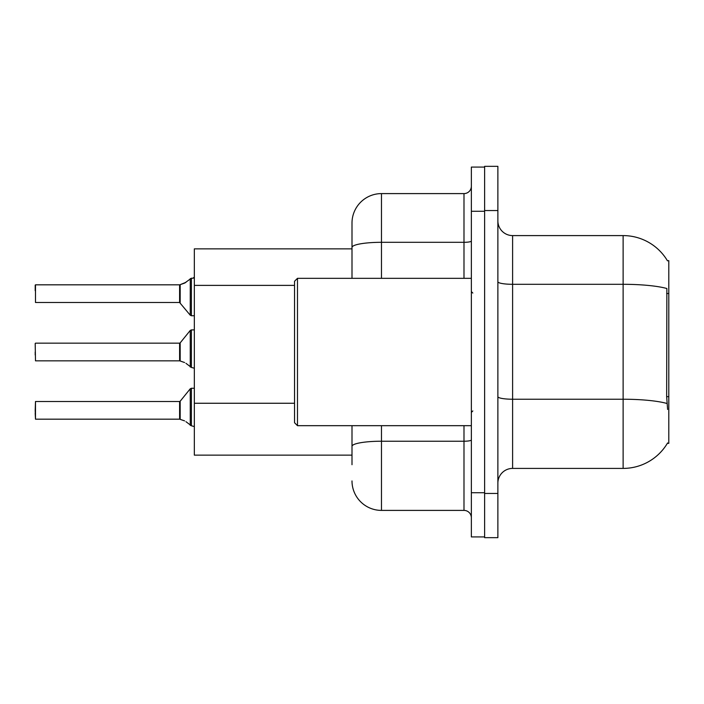 <?xml version="1.0" encoding="UTF-8"?>
<svg xmlns="http://www.w3.org/2000/svg" width="704" height="704" viewBox="0 0 704 704"><rect width="100%" height="100%" fill="white"/><g stroke="black" fill="none" stroke-linecap="round" stroke-linejoin="round"><path stroke-width="1.06" d="M667.462 260.823A51.568 51.568 0 0 0 623.119 235.594A51.568 51.568 0 0 1 667.462 260.823L668.8 260.647L668.8 443.353L667.348 443.353L667.612 442.922A51.568 51.568 0 0 1 623.119 468.406A51.568 51.568 0 0 0 667.348 443.353M352 275.81L352 239.281L352 248.855L194.339 248.855L194.339 455.145L352 455.145M497.878 483.138A14.731 14.731 0 0 1 512.609 468.406L623.119 468.406L623.119 235.594L512.609 235.594A14.731 14.731 0 0 1 497.878 220.862A14.731 14.731 0 0 0 512.609 235.594L512.609 468.406M484.616 493.451L484.616 537.662L497.878 537.662L497.878 493.451L484.616 493.451M497.878 210.549L497.878 166.338L484.616 166.338L484.616 210.549L497.878 210.549L497.878 493.451M667.612 409.464L666.662 396.66L666.873 288.517A51.568 8.958 180 0 0 623.119 284.302L512.609 284.302A14.731 2.561 0 0 1 497.878 281.741M352 464.719L352 425.674L352 464.719M471.354 492.721L471.354 536.923L484.616 536.923L484.616 167.077L471.354 167.077L471.354 492.721L484.616 492.721M381.471 425.674L381.471 510.4L463.989 510.4L463.989 425.674M352 278.326L352 223.071A29.471 29.471 0 0 1 381.471 193.6L463.989 193.6A7.366 7.366 0 0 0 471.354 186.234M352 223.071L352 239.281M471.354 517.766A7.366 7.366 0 0 0 463.989 510.4M381.471 510.4A29.471 29.471 0 0 1 352 480.929M179.722 419.179L184.598 420.886L180.18 419.355L180.171 401.236L179.599 401.509L179.608 419.17A0.739 0.739 180 0 1 179.722 419.179A0.739 0.739 -0 0 0 179.608 419.17L179.599 410.353M35.2 410.353L35.49 401.509L35.49 419.179L35.2 410.353M185.944 421.678L191.391 425.788L191.391 388.247L194.339 388.247M191.391 425.797L194.278 426.545M35.2 413.292L35.49 419.179L179.599 419.179M179.722 360.835L184.598 362.534L180.18 361.002L180.171 342.883L179.599 343.156L179.608 360.826A0.739 0.739 180 0 1 179.722 360.835A0.739 0.739 -0 0 0 179.608 360.826L179.599 352M35.2 352L35.2 354.948M35.2 343.455L35.49 360.835L179.599 360.835M185.944 363.334L191.391 367.435L191.391 329.894L194.339 329.894M191.391 367.453L194.278 368.192M194.339 315.753L191.391 315.753L191.391 278.203L184.598 283.114L179.722 284.821A0.739 0.739 0 0 1 179.608 284.83A0.739 0.739 180 0 0 179.722 284.821M35.49 284.821L35.49 302.491L35.49 284.821L179.599 284.821L179.599 302.491L179.599 284.821M194.339 277.182L193.266 278.159L194.339 277.182L193.266 278.159L194.339 277.182L193.266 278.159L194.339 277.182L193.266 278.159L194.339 277.182L192.861 278.203L191.391 278.203M179.599 293.647L179.599 302.491L190.247 315.207L190.265 278.59M35.2 290.708L35.2 285.111L35.2 290.708M180.18 284.645L185.944 282.322L180.18 284.645L180.171 302.764M297.484 425.674L294.536 422.726L294.536 281.274L297.484 278.326L297.484 425.674L471.354 425.674M184.598 283.114L185.944 282.322M668.8 396.66L666.662 396.66M668.8 293.515L666.662 293.515M294.536 285.384L194.339 285.384M294.536 403.26L194.339 403.26M667.031 403.489A51.568 8.958 180 0 0 623.119 399.23L512.609 399.23A14.731 2.561 0 0 1 497.878 396.669M471.354 439.947A7.366 1.276 0 0 1 463.989 441.223L381.471 441.223A29.471 5.122 180 0 0 352 446.345M471.354 211.279L484.616 211.279M381.471 193.6L381.471 242.308L463.989 242.308L463.989 193.6M352 247.421A29.471 5.122 180 0 1 381.471 242.308L381.471 278.326M463.989 278.326L463.989 242.308A7.366 1.276 0 0 0 471.354 241.023M180.171 401.236L190.247 388.793L191.391 388.247L190.247 388.793L190.265 425.41M180.171 342.883L190.247 330.44L191.391 329.894L190.247 330.44L190.265 367.057M35.49 401.509L179.599 401.509M35.49 343.156L179.599 343.156M35.49 302.491L179.599 302.491M191.391 315.753L190.247 315.207L191.391 315.753M191.391 388.247L190.247 388.793M191.391 329.894L190.247 330.44M472.824 293.058L471.354 291.588M297.484 278.326L471.354 278.326M472.824 410.942L471.354 412.412"/></g></svg>
